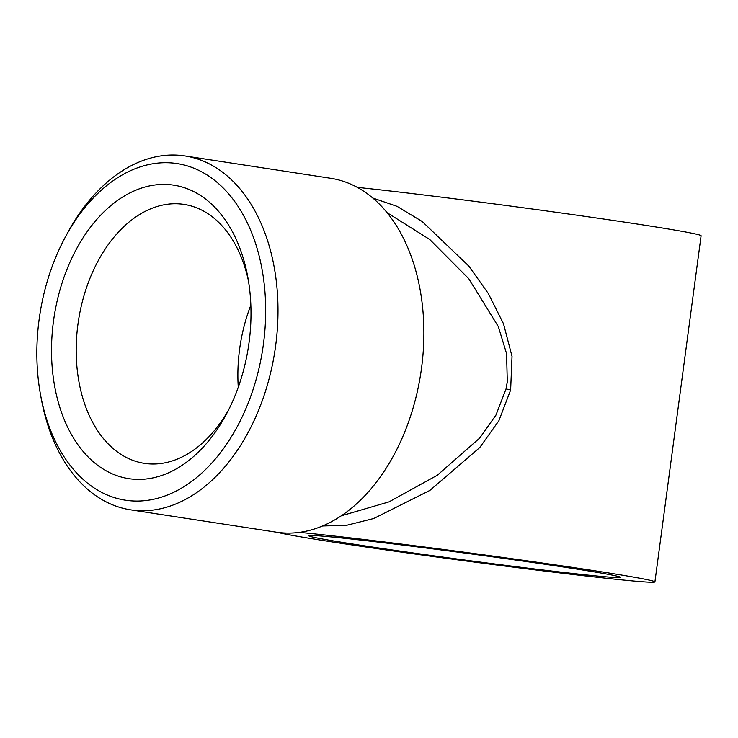 <?xml version="1.0" encoding="UTF-8"?>
<svg xmlns="http://www.w3.org/2000/svg" width="738" height="738" viewBox="0 0 738 738"><rect width="100%" height="100%" fill="white"/><g stroke="black" fill="none" stroke-linecap="round" stroke-linejoin="round"><path stroke-width="1.11" d="M372.838 198.052L397.072 206.354L422.219 221.52L468.953 266.224L488.39 293.65L503.51 323.788L512.024 356.399L510.641 389.987L498.888 420.725L479.737 447.579L429.867 490.429L373.714 518.519L346.537 525.318L322.561 525.963M341.27 515.816L389.046 501.858L437.339 475.217L479.663 438.104L495.936 415.143L506.037 388.926L507.301 381.795L506.572 353.65L498.353 326.648L468.778 278.724L429.784 239.527L387.127 212.701M170.893 184.777A148.458 98.311 98.7 0 1 247.673 276.418A148.458 98.311 98.7 0 1 226.64 413.695A148.458 98.311 98.7 0 1 99.796 466.822A148.458 98.311 98.7 0 1 58.265 296.289A148.458 98.311 98.7 0 1 170.893 184.777M228.697 409.71A130.986 86.752 98.7 0 1 144.353 463.353A130.986 86.752 98.7 0 1 78.173 322.635A130.986 86.752 98.7 0 1 181.52 204.075A130.986 86.752 98.7 0 1 184.039 204.398A130.986 86.752 98.7 0 1 248.448 280.837M238.273 387.238A130.986 86.752 98.7 0 1 250.855 305.154M64.806 238.06L66.835 234.241A179.02 118.56 98.7 0 1 184.851 155.93A179.02 118.56 98.7 0 1 274.914 350.845A179.02 118.56 98.7 0 1 130.617 509.838A179.02 118.56 98.7 0 1 41.466 399.784L40.673 395.531A170.284 112.776 98.7 0 1 39.086 319.757A170.284 112.776 98.7 0 1 64.806 238.06A170.284 112.776 98.7 0 1 241.824 212.452A170.284 112.776 98.7 0 1 201.898 472.975A170.284 112.776 98.7 0 1 40.673 395.531M184.851 155.93L330.735 178.292A179.02 118.56 98.7 0 1 421.546 368.004A179.02 118.56 98.7 0 1 276.501 532.199L130.617 509.838M299.37 532.366A192.12 4.225 7.6 0 1 513.851 558.98A192.12 4.225 7.6 0 1 654.91 581.922L701.1 235.773A192.12 4.225 -172.4 0 0 570.4 214.278A192.12 4.225 -172.4 0 0 357.376 187.387M654.91 581.922A192.12 4.225 7.6 0 1 542.209 570.76A192.12 4.225 7.6 0 1 337.921 542.817A192.12 4.225 7.6 0 1 277.147 532.292M568.039 567.716A157.185 3.45 -172.4 0 0 402.459 545.041A157.185 3.45 -172.4 0 0 308.724 535.65A157.185 3.45 -172.4 0 0 464.027 559.93A157.185 3.45 -172.4 0 0 620.261 577.217A157.185 3.45 -172.4 0 0 568.039 567.716M506.037 388.926L510.641 389.987"/></g></svg>
